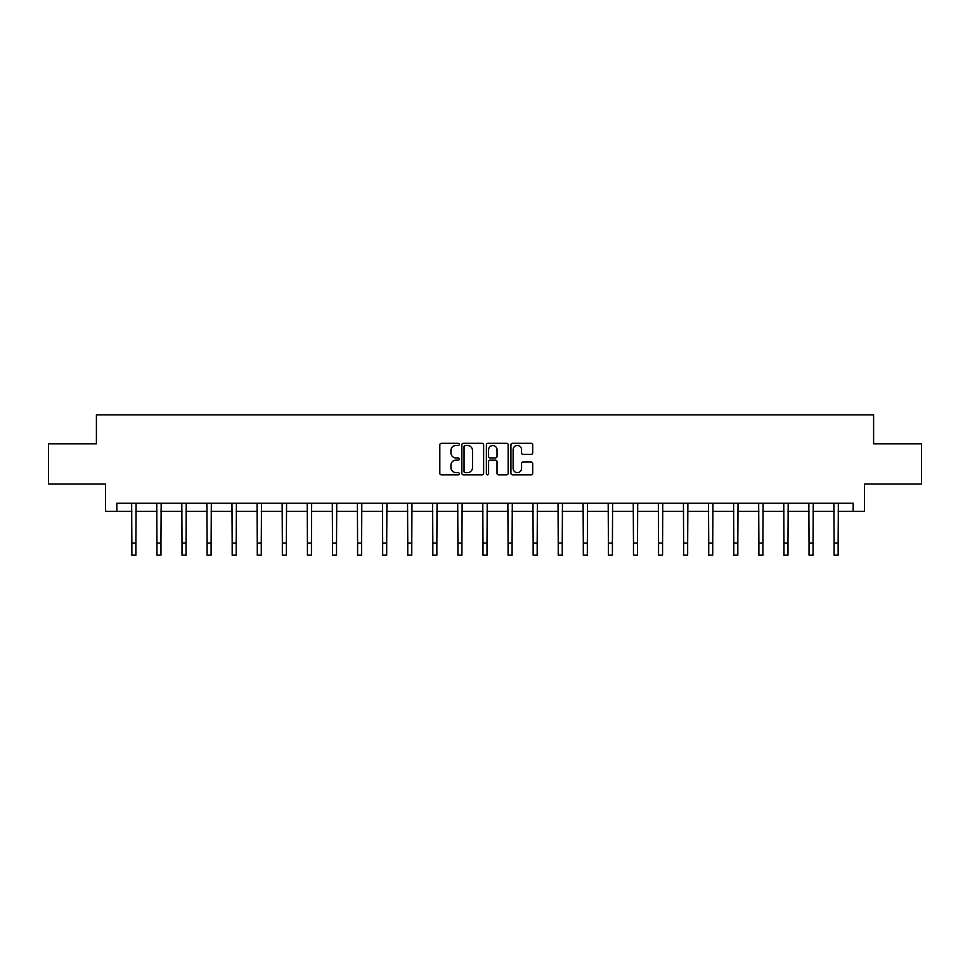 <?xml version="1.0" encoding="UTF-8"?>
<svg xmlns="http://www.w3.org/2000/svg" width="970" height="970" viewBox="0 0 970 970"><rect width="100%" height="100%" fill="white"/><g stroke="black" fill="none" stroke-linecap="round" stroke-linejoin="round"><path stroke-width="1.45" d="M459.283 444.381A1.103 1.103 0 0 0 458.167 443.278L441.411 443.278A1.576 1.576 0 0 0 439.822 444.854L439.822 473.263A1.576 1.576 0 0 0 441.411 474.839L458.167 474.839A1.103 1.103 0 0 0 459.283 473.736A1.103 1.103 0 0 0 458.167 472.632L455.997 472.632A5.044 5.044 0 0 1 450.953 467.576L450.953 465.212A5.044 5.044 0 0 1 455.997 460.168L458.167 460.168A1.103 1.103 0 0 0 459.283 459.065A1.103 1.103 0 0 0 458.167 457.949L455.997 457.949A5.044 5.044 0 0 1 450.953 452.905L450.953 450.541A5.044 5.044 0 0 1 455.997 445.485L458.167 445.485A1.103 1.103 0 0 0 459.283 444.381M531.124 454.409A1.576 1.576 0 0 0 532.7 452.82L532.7 444.854A1.576 1.576 0 0 0 531.124 443.278L512.5 443.278A1.576 1.576 0 0 0 510.923 444.854L510.923 473.263A1.576 1.576 0 0 0 512.5 474.839L531.124 474.839A1.576 1.576 0 0 0 532.7 473.263L532.7 463.636A1.576 1.576 0 0 0 531.124 462.059L523.145 462.059A1.576 1.576 0 0 0 521.569 463.636L521.569 468.413A4.22 4.22 0 0 1 517.349 472.632A4.22 4.22 0 0 1 513.13 468.413L513.13 449.704A4.22 4.22 0 0 1 517.349 445.485A4.22 4.22 0 0 1 521.569 449.704L521.569 452.82A1.576 1.576 0 0 0 523.145 454.409L531.124 454.409M116.824 511.311L116.824 503.272L853.176 503.272L853.176 511.311L864.428 511.311L864.428 483.981L921.5 483.981L921.5 443.787L873.594 443.787L873.594 414.845L96.406 414.845L96.406 443.787L48.5 443.787L48.5 483.981L105.572 483.981L105.572 511.311L131.859 511.311M483.618 444.854A1.576 1.576 0 0 0 482.041 443.278L463.417 443.278A1.576 1.576 0 0 0 461.841 444.854L461.841 473.263A1.576 1.576 0 0 0 463.417 474.839L482.041 474.839A1.576 1.576 0 0 0 483.618 473.263L483.618 444.854M487.958 443.278L506.582 443.278A1.576 1.576 0 0 1 508.159 444.854L508.159 473.263A1.576 1.576 0 0 1 506.582 474.839L498.616 474.839A1.576 1.576 0 0 1 497.028 473.263L497.028 461.744A1.576 1.576 0 0 0 495.452 460.168L490.165 460.168A1.576 1.576 0 0 0 488.589 461.744L488.589 473.736A1.103 1.103 0 0 1 487.486 474.839A1.103 1.103 0 0 1 486.382 473.736L486.382 444.854A1.576 1.576 0 0 1 487.958 443.278M135.885 511.311L156.946 511.311M160.959 511.311L182.02 511.311M186.046 511.311L207.107 511.311M211.12 511.311L232.182 511.311M236.207 511.311L257.268 511.311M261.282 511.311L282.343 511.311M286.368 511.311L307.429 511.311M311.443 511.311L332.504 511.311M336.529 511.311L357.591 511.311M361.604 511.311L382.665 511.311M386.69 511.311L407.752 511.311M411.765 511.311L432.826 511.311M436.852 511.311L457.913 511.311M461.926 511.311L482.987 511.311M487.013 511.311L508.074 511.311M512.087 511.311L533.148 511.311M537.174 511.311L558.235 511.311M562.248 511.311L583.309 511.311M587.335 511.311L608.396 511.311M612.409 511.311L633.471 511.311M637.496 511.311L658.557 511.311M662.571 511.311L683.632 511.311M687.657 511.311L708.718 511.311M712.732 511.311L733.793 511.311M737.818 511.311L758.879 511.311M762.893 511.311L783.954 511.311M787.979 511.311L809.041 511.311M813.054 511.311L834.115 511.311M838.141 511.311L853.176 511.311M465.151 445.485A1.103 1.103 0 0 0 464.048 446.588L464.048 471.529A1.103 1.103 0 0 0 465.151 472.632L467.443 472.632A5.044 5.044 0 0 0 472.499 467.576L472.499 450.541A5.044 5.044 0 0 0 467.443 445.485L465.151 445.485M497.028 449.789A4.22 4.22 0 0 0 492.808 445.57A4.22 4.22 0 0 0 488.589 449.789L488.589 456.373A1.576 1.576 0 0 0 490.165 457.949L495.452 457.949A1.576 1.576 0 0 0 497.028 456.373L497.028 449.789M131.653 503.272L131.859 543.091L135.885 543.091L136.079 503.272M131.859 543.091L131.859 555.155L135.885 555.155L135.885 543.091M156.74 503.272L156.946 543.091L160.959 543.091L161.165 503.272M156.946 543.091L156.946 555.155L160.959 555.155L160.959 543.091M181.814 503.272L182.02 543.091L186.046 543.091L186.24 503.272M182.02 543.091L182.02 555.155L186.046 555.155L186.046 543.091M206.901 503.272L207.107 543.091L211.12 543.091L211.327 503.272M207.107 543.091L207.107 555.155L211.12 555.155L211.12 543.091M231.975 503.272L232.182 543.091L236.207 543.091L236.401 503.272M232.182 543.091L232.182 555.155L236.207 555.155L236.207 543.091M257.062 503.272L257.268 543.091L261.282 543.091L261.488 503.272M257.268 543.091L257.268 555.155L261.282 555.155L261.282 543.091M282.137 503.272L282.343 543.091L286.368 543.091L286.562 503.272M282.343 543.091L282.343 555.155L286.368 555.155L286.368 543.091M307.223 503.272L307.429 543.091L311.443 543.091L311.649 503.272M307.429 543.091L307.429 555.155L311.443 555.155L311.443 543.091M332.298 503.272L332.504 543.091L336.529 543.091L336.736 503.272M332.504 543.091L332.504 555.155L336.529 555.155L336.529 543.091M357.384 503.272L357.591 543.091L361.604 543.091L361.81 503.272M357.591 543.091L357.591 555.155L361.604 555.155L361.604 543.091M382.459 503.272L382.665 543.091L386.69 543.091L386.897 503.272M382.665 543.091L382.665 555.155L386.69 555.155L386.69 543.091M407.545 503.272L407.752 543.091L411.765 543.091L411.971 503.272M407.752 543.091L407.752 555.155L411.765 555.155L411.765 543.091M432.62 503.272L432.826 543.091L436.852 543.091L437.058 503.272M432.826 543.091L432.826 555.155L436.852 555.155L436.852 543.091M457.707 503.272L457.913 543.091L461.926 543.091L462.132 503.272M457.913 543.091L457.913 555.155L461.926 555.155L461.926 543.091M482.781 503.272L482.987 543.091L487.013 543.091L487.219 503.272M482.987 543.091L482.987 555.155L487.013 555.155L487.013 543.091M507.868 503.272L508.074 543.091L512.087 543.091L512.293 503.272M508.074 543.091L508.074 555.155L512.087 555.155L512.087 543.091M532.942 503.272L533.148 543.091L537.174 543.091L537.38 503.272M533.148 543.091L533.148 555.155L537.174 555.155L537.174 543.091M558.029 503.272L558.235 543.091L562.248 543.091L562.454 503.272M558.235 543.091L558.235 555.155L562.248 555.155L562.248 543.091M583.103 503.272L583.309 543.091L587.335 543.091L587.541 503.272M583.309 543.091L583.309 555.155L587.335 555.155L587.335 543.091M608.19 503.272L608.396 543.091L612.409 543.091L612.616 503.272M608.396 543.091L608.396 555.155L612.409 555.155L612.409 543.091M633.264 503.272L633.471 543.091L637.496 543.091L637.702 503.272M633.471 543.091L633.471 555.155L637.496 555.155L637.496 543.091M658.351 503.272L658.557 543.091L662.571 543.091L662.777 503.272M658.557 543.091L658.557 555.155L662.571 555.155L662.571 543.091M683.438 503.272L683.632 543.091L687.657 543.091L687.863 503.272M683.632 543.091L683.632 555.155L687.657 555.155L687.657 543.091M708.512 503.272L708.718 543.091L712.732 543.091L712.938 503.272M708.718 543.091L708.718 555.155L712.732 555.155L712.732 543.091M733.599 503.272L733.793 543.091L737.818 543.091L738.024 503.272M733.793 543.091L733.793 555.155L737.818 555.155L737.818 543.091M758.673 503.272L758.879 543.091L762.893 543.091L763.099 503.272M758.879 543.091L758.879 555.155L762.893 555.155L762.893 543.091M783.76 503.272L783.954 543.091L787.979 543.091L788.186 503.272M783.954 543.091L783.954 555.155L787.979 555.155L787.979 543.091M808.834 503.272L809.041 543.091L813.054 543.091L813.26 503.272M809.041 543.091L809.041 555.155L813.054 555.155L813.054 543.091M833.921 503.272L834.115 543.091L838.141 543.091L838.347 503.272M834.115 543.091L834.115 555.155L838.141 555.155L838.141 543.091"/></g></svg>
